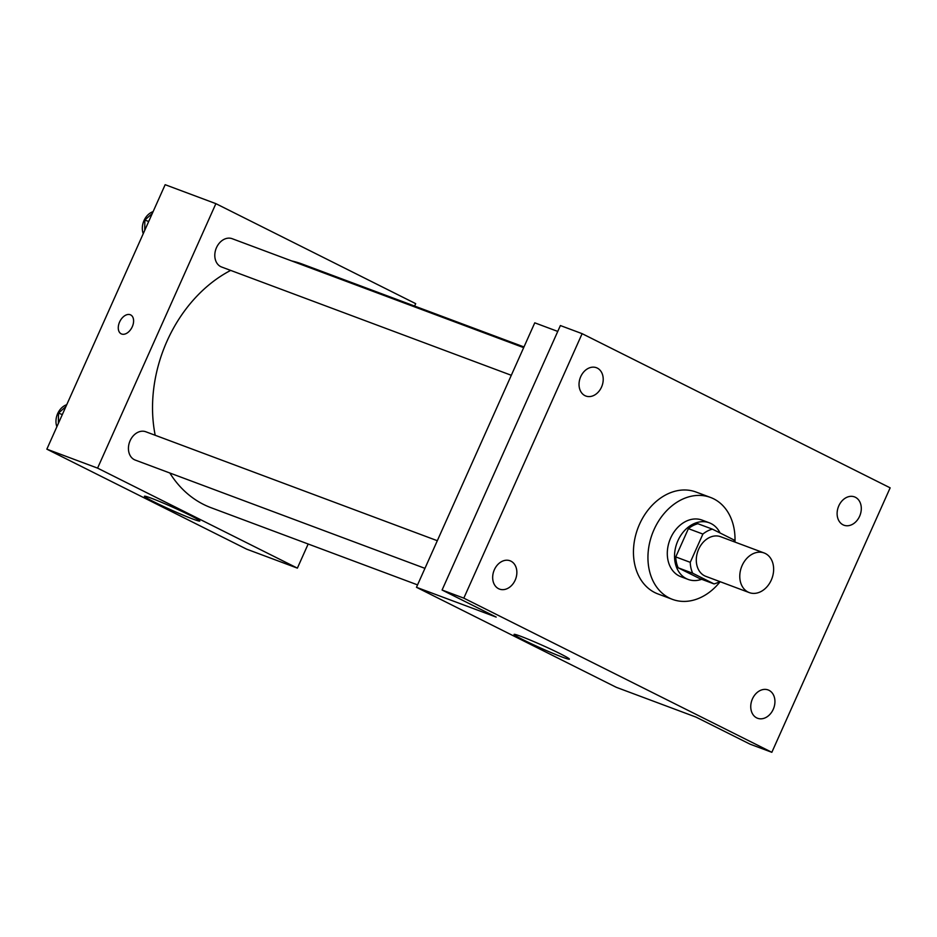 <?xml version="1.0" encoding="UTF-8"?>
<svg xmlns="http://www.w3.org/2000/svg" width="937" height="937" viewBox="0 0 937 937"><rect width="100%" height="100%" fill="white"/><g stroke="black" fill="none" stroke-linecap="round" stroke-linejoin="round"><path stroke-width="1.41" d="M742.139 565.491A21.153 16.257 -69.5 0 1 764.112 552.971A21.153 16.257 -69.5 0 1 771.936 578.48A21.153 16.257 -69.5 0 1 749.295 592.606A21.153 16.257 -69.5 0 1 742.139 565.491M749.295 592.606L705.819 576.349A21.153 16.257 -69.5 0 1 698.651 549.246A21.153 16.257 -69.5 0 1 720.623 536.714L764.112 552.971M714.041 583.915L699.541 578.504L678.189 567.81L692.689 573.233L714.041 583.915A28.719 22.066 -69.5 0 0 719.792 581.572M678.189 567.81A28.719 22.066 -69.5 0 1 675.753 556.918L688.402 528.644L702.891 534.067A28.719 22.066 -69.5 0 1 712.401 529.147L733.753 539.841A28.719 22.066 -69.5 0 1 734.608 541.937M702.891 534.067L690.253 562.341A28.719 22.066 -69.5 0 0 692.689 573.233M688.402 528.644A28.719 22.066 -69.5 0 1 697.901 523.736L712.401 529.147M675.753 556.918L690.253 562.341M720.073 532.989A30.218 23.226 110.5 0 0 711.054 523.572A30.218 23.226 110.5 0 0 709.309 522.811A30.218 23.226 110.5 0 0 676.971 542.991A30.218 23.226 110.5 0 0 688.145 579.429A30.218 23.226 110.5 0 0 701.672 579.3M688.145 579.429L680.894 576.712A30.218 23.226 -69.5 0 1 670.669 537.99A30.218 23.226 -69.5 0 1 702.059 520.094L709.309 522.811M720.143 581.701A54.393 41.802 -69.5 0 1 672.438 599.364A54.393 41.802 -69.5 0 1 654.014 529.663A54.393 41.802 -69.5 0 1 710.527 497.453A54.393 41.802 -69.5 0 1 734.959 542.066M672.438 599.364L657.938 593.941A54.393 41.802 -69.5 0 1 639.526 524.24A54.393 41.802 -69.5 0 1 696.027 492.03L710.527 497.453M756.686 717.883A15.109 11.607 -69.5 0 1 752.188 699.471A15.109 11.607 -69.5 0 1 768.129 689.948A15.109 11.607 -69.5 0 1 773.716 708.173A15.109 11.607 -69.5 0 1 757.553 718.257A15.109 11.607 -69.5 0 1 756.686 717.883M498.601 588.717A15.109 11.607 -69.5 0 1 494.115 570.293A15.109 11.607 -69.5 0 1 510.056 560.783A15.109 11.607 -69.5 0 1 515.643 579.007A15.109 11.607 -69.5 0 1 499.48 589.092A15.109 11.607 -69.5 0 1 498.601 588.717M584.969 395.648A15.109 11.607 -69.5 0 1 580.471 377.236A15.109 11.607 -69.5 0 1 596.412 367.714A15.109 11.607 -69.5 0 1 601.999 385.939A15.109 11.607 -69.5 0 1 585.836 396.023A15.109 11.607 -69.5 0 1 584.969 395.648M843.042 524.814A15.109 11.607 -69.5 0 1 838.556 506.402A15.109 11.607 -69.5 0 1 854.497 496.891A15.109 11.607 -69.5 0 1 860.084 515.104A15.109 11.607 -69.5 0 1 843.909 525.2A15.109 11.607 -69.5 0 1 843.042 524.814M890.15 487.837L582.123 333.666L463.815 598.146L771.842 752.306L890.15 487.837M557.749 331.417L534.769 322.832L416.473 587.3L496.188 617.096L442.077 590.017L560.385 325.549L582.123 333.666M580.108 378.208A15.109 11.607 110.5 0 0 580.401 377.412M493.74 571.277A15.109 11.607 110.5 0 0 494.045 570.481M442.077 590.017L463.815 598.146M416.473 587.3L616.265 687.301L695.992 717.098L750.104 744.189L771.842 752.306M520.855 636.328A30.324 1.581 24.1 0 1 551.741 649.622A30.324 1.581 24.1 0 1 569.415 659.168A30.324 1.581 24.1 0 1 541.082 648.228A30.324 1.581 24.1 0 1 514.062 634.408A30.324 1.581 24.1 0 1 520.855 636.328M751.825 700.443A15.109 11.607 110.5 0 0 752.118 699.646M838.182 507.374A15.109 11.607 110.5 0 0 838.486 506.577M155.202 435.272A130.067 99.943 -69.5 0 1 167.055 341.056A130.067 99.943 -69.5 0 1 230.678 270.406M291.782 260.978A130.067 99.943 -69.5 0 1 302.171 264.047L523.982 346.948M417.551 584.887L211.094 507.725A130.067 99.943 -69.5 0 1 169.82 472.998M437.31 540.708L145.821 431.77A15.109 11.607 110.5 0 0 129.646 441.854A15.109 11.607 110.5 0 0 135.233 460.067L424.941 568.349M511.309 375.292L221.6 267.01A15.109 11.607 -69.5 0 1 216.482 247.649A15.109 11.607 -69.5 0 1 232.177 238.701L523.678 347.65M414.611 306.071L415.688 303.647L215.885 203.657L97.577 468.125L297.38 568.127L308.168 544.01M297.38 568.127L246.654 549.164L46.85 449.163L165.158 184.694L215.885 203.657M46.85 449.163L97.577 468.125M151.232 498.191A30.324 1.581 24.1 0 1 182.129 511.485A30.324 1.581 24.1 0 1 199.792 521.019A30.324 1.581 24.1 0 1 171.471 510.091A30.324 1.581 24.1 0 1 144.439 496.259A30.324 1.581 24.1 0 1 151.232 498.191M119.596 322A10.576 6.746 116.6 0 1 130.665 314.914A10.576 6.746 116.6 0 1 131.965 327.4A10.576 6.746 116.6 0 1 121.201 333.83A10.576 6.746 116.6 0 1 119.596 322M121.201 333.841A10.576 6.746 116.6 0 1 119.596 322.012A10.576 6.746 116.6 0 1 130.676 314.914M65.918 406.541L58.481 413.123L58.387 423.383M58.481 413.123L62.322 414.564M56.888 426.733A15.109 11.607 -69.5 0 1 57.649 413.627A15.109 11.607 -69.5 0 1 66.75 404.69M152.274 213.472L144.837 220.054L144.743 230.315M144.837 220.054L148.69 221.495M143.244 233.676A15.109 11.607 -69.5 0 1 144.005 220.558A15.109 11.607 -69.5 0 1 153.106 211.621"/></g></svg>
